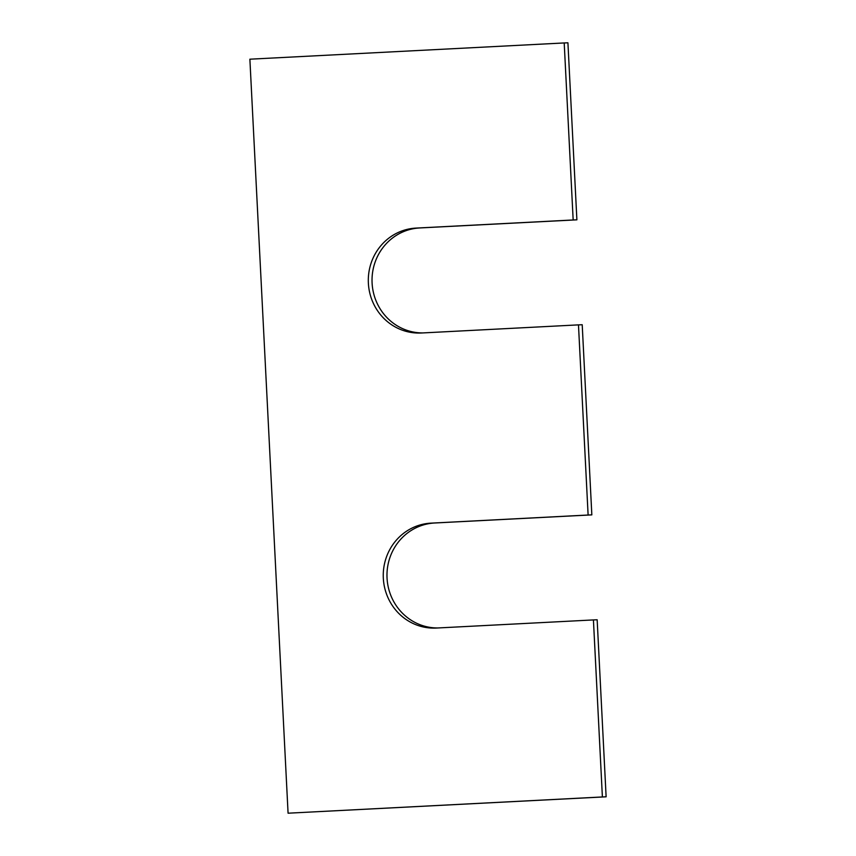 <?xml version="1.0" encoding="UTF-8"?>
<svg xmlns="http://www.w3.org/2000/svg" width="856" height="856" viewBox="0 0 856 856"><rect width="100%" height="100%" fill="white"/><g stroke="black" fill="none" stroke-linecap="round" stroke-linejoin="round"><path stroke-width="1.28" d="M593.422 619.926L436.271 628.047A52.516 50.354 87.8 0 1 435.651 628.079A52.516 50.354 87.8 0 1 383.306 577.875A52.516 50.354 87.8 0 1 430.953 523.144L588.115 515.023L578.474 324.873L421.323 333.005A52.516 50.354 -92.2 0 1 420.703 333.027A52.516 50.354 -92.2 0 1 368.358 282.833A52.516 50.354 -92.2 0 1 416.005 228.092L573.167 219.971L564.2 42.95L249.877 59.192L288.076 813.2L606.123 796.808L597.156 619.776L593.422 619.926L602.389 796.957L606.123 796.808M288.076 813.2L602.389 796.957M437.855 627.962A52.516 50.354 87.8 0 1 386.998 576.933A52.516 50.354 87.8 0 1 434.677 522.995L591.838 514.873L582.208 324.734L578.474 324.873M588.115 515.023L591.838 514.873M416.005 228.092L419.729 227.953A52.516 50.354 -92.2 0 0 372.05 281.892A52.516 50.354 -92.2 0 0 422.907 332.92M419.729 227.953L576.89 219.832L567.924 42.8L564.2 42.95M573.167 219.971L576.89 219.832M430.953 523.144L434.677 522.995"/></g></svg>
